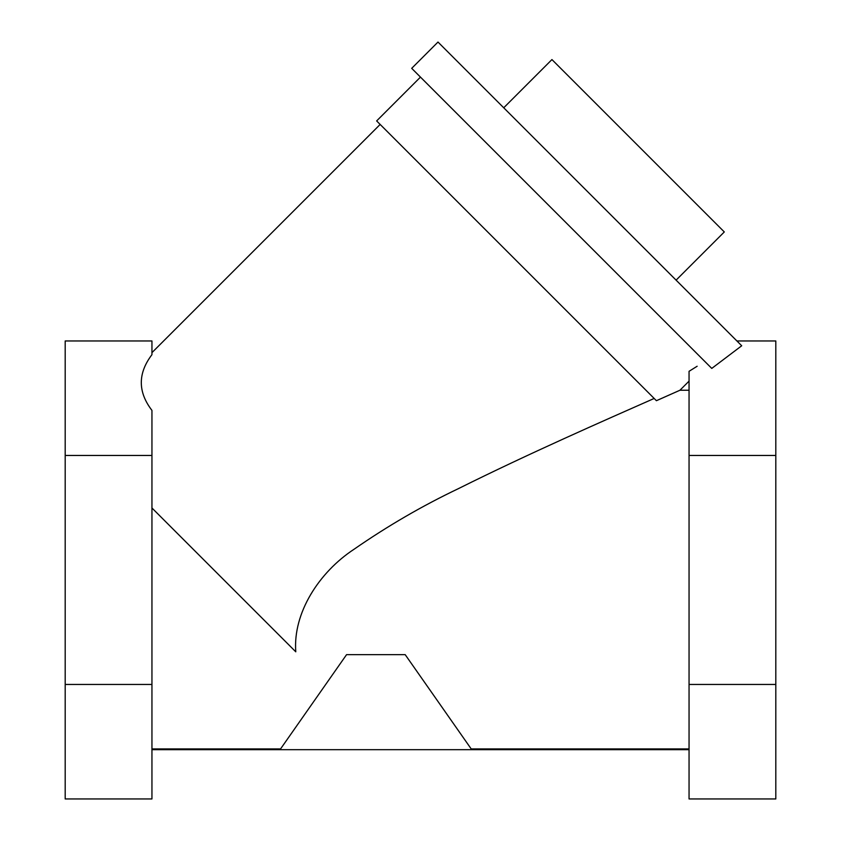 <?xml version="1.0" encoding="UTF-8"?>
<svg xmlns="http://www.w3.org/2000/svg" width="841" height="841" viewBox="0 0 841 841"><rect width="100%" height="100%" fill="white"/><g stroke="black" fill="none" stroke-linecap="round" stroke-linejoin="round"><path stroke-width="1.26" d="M65.188 340.962L65.188 798.95L151.948 798.95L65.188 798.95L65.188 684.448L151.948 684.448L151.948 798.95L151.948 684.448L65.188 684.448L65.188 340.962L151.948 340.962L151.948 354.66C137.756 373.341 137.756 391.917 151.948 410.397L151.948 455.454L65.188 455.454L151.948 455.454L151.948 684.448L151.948 410.397C137.756 391.917 137.756 373.341 151.948 354.66L151.948 340.962L65.188 340.962M151.948 354.66C151.948 351.969 151.948 351.969 151.948 354.66M654.172 398.455C604.563 420.374 527.906 453.982 458.45 488.621C422.382 505.798 387.585 526.003 354.061 549.247C319.138 572.164 292.826 612.879 295.78 651.817L151.948 507.985L295.78 651.817C292.826 612.879 319.138 572.164 354.061 549.247C387.585 526.003 422.382 505.798 458.45 488.621C527.906 453.982 604.563 420.374 654.172 398.455L621.194 365.478M151.948 470.781L151.948 438.424M417.998 672.937L452.132 721.694M462.476 736.464L465.031 740.112M468.984 745.757L405.194 654.655L346.566 654.655L280.558 748.921L151.948 748.921L280.558 748.921L346.566 654.655L405.194 654.655L471.202 748.921L689.052 748.921L471.202 748.921L468.532 745.105M181.246 537.273L218.87 574.908M259.585 615.623L295.78 651.817M655.255 399.538L656.422 400.705L679.948 390.235L656.422 400.705L376.642 120.925L656.422 400.705M423.528 680.832L447.233 714.682M459.827 732.679L463.643 738.135M689.052 749.678L151.948 749.678L689.052 749.678M551.938 59.574L724.301 231.948L676.101 280.148L503.727 107.785L551.938 59.574L503.727 107.785L676.101 280.148L724.301 231.948L551.938 59.574M689.052 371.312L697.147 366.255L689.052 371.312L689.052 798.95L775.812 798.95L689.052 798.95L689.052 684.448L775.812 684.448L775.812 798.95L775.812 684.448L689.052 684.448L689.052 455.454L775.812 455.454L775.812 684.448L775.812 455.454L689.052 455.454L689.052 376.757M376.642 120.925L420.468 77.109L376.642 120.925M689.052 380.027L689.052 381.131L679.948 390.235L689.052 381.131M741.709 345.767L437.993 42.05L741.709 345.767L711.77 368.411L741.709 345.767L503.727 107.785M676.101 280.148L736.905 340.962L775.812 340.962L775.812 455.454L775.812 340.962L736.905 340.962L676.101 280.148M689.052 748.921L689.052 390.235L689.052 748.921M659.092 399.507L670.54 394.408M711.77 368.411L411.701 68.342L711.77 368.411L411.701 68.342L437.993 42.05M151.948 352.642L380.153 124.436M689.052 390.235L679.948 390.235"/></g></svg>
